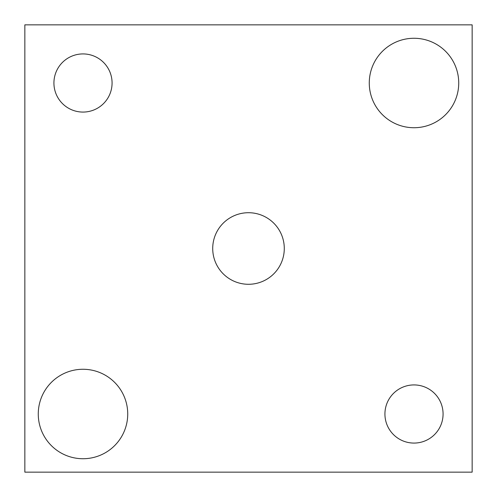 <?xml version="1.0" encoding="UTF-8"?>
<svg xmlns="http://www.w3.org/2000/svg" width="497" height="497" viewBox="0 0 497 497"><rect width="100%" height="100%" fill="white"/><g stroke="black" fill="none" stroke-linecap="round" stroke-linejoin="round"><path stroke-width="0.75" d="M24.85 24.85L24.85 472.15L472.15 472.15L472.15 24.85L24.85 24.85M414.001 384.926A29.074 29.074 0 0 0 384.926 414.001A29.074 29.074 0 0 0 414.001 443.076A29.074 29.074 0 0 0 443.076 414.001A29.074 29.074 0 0 0 414.001 384.926M82.999 53.924A29.074 29.074 0 0 0 53.924 82.999A29.074 29.074 0 0 0 82.999 112.073A29.074 29.074 0 0 0 112.073 82.999A29.074 29.074 0 0 0 82.999 53.924M414.001 38.269A44.73 44.73 0 0 0 369.271 82.999A44.73 44.73 0 0 0 414.001 127.729A44.73 44.73 0 0 0 458.731 82.999A44.73 44.73 0 0 0 414.001 38.269M82.999 369.271A44.73 44.73 0 0 0 38.269 414.001A44.73 44.73 0 0 0 82.999 458.731A44.73 44.73 0 0 0 127.729 414.001A44.73 44.73 0 0 0 82.999 369.271M248.5 212.716A35.784 35.784 0 0 0 212.716 248.5A35.784 35.784 0 0 0 248.5 284.284A35.784 35.784 0 0 0 284.284 248.5A35.784 35.784 0 0 0 248.5 212.716"/></g></svg>
